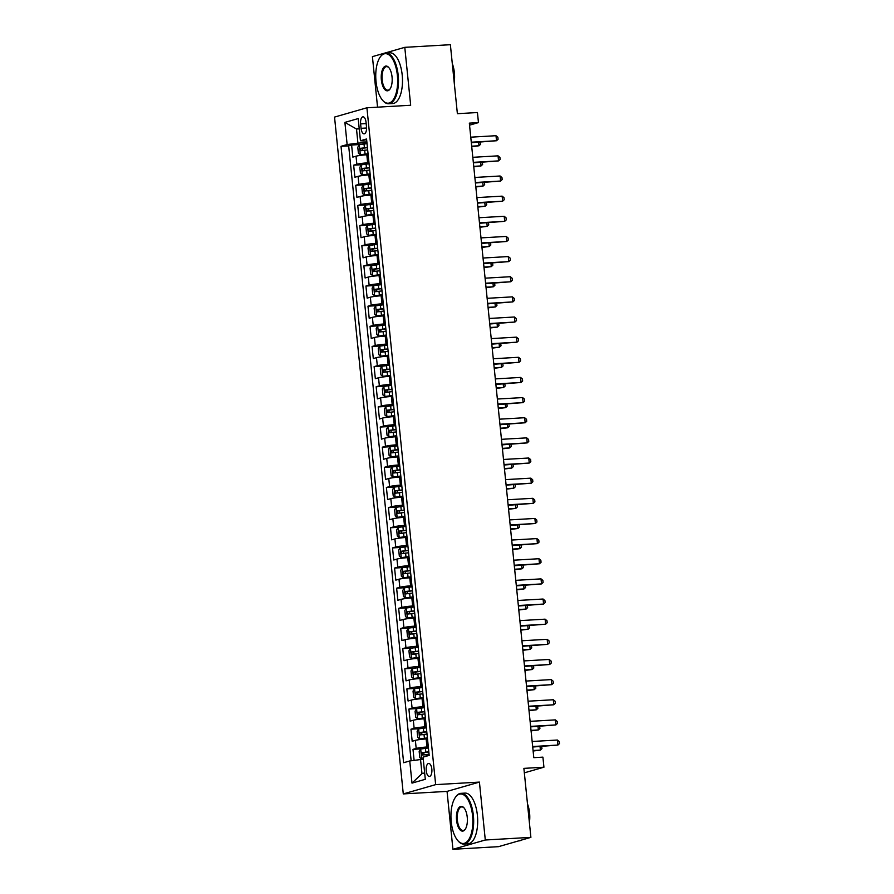 <?xml version="1.0" encoding="UTF-8"?>
<svg xmlns="http://www.w3.org/2000/svg" width="894" height="894" viewBox="0 0 894 894"><rect width="100%" height="100%" fill="white"/><g stroke="black" fill="none" stroke-linecap="round" stroke-linejoin="round"><path stroke-width="1.34" d="M431.836 769.142A6.504 2.85 -93.3 0 0 428.662 763.442A6.504 2.85 -93.3 0 0 426.237 770.74A6.504 2.85 -93.3 0 0 429.411 776.439A6.504 2.85 -93.3 0 0 431.836 769.142M452.934 849.3L498.517 846.663L530.891 837.365L485.297 840.002L479.419 782.094L435.657 784.63L403.283 793.917L447.045 791.391L452.934 849.3L485.297 840.002M435.657 784.63L366.909 107.783L334.535 117.08L403.283 793.917M366.909 107.783L410.67 105.257L404.781 47.337L372.418 56.635L377.547 107.168M404.781 47.337L450.375 44.7L457.382 113.694L477.441 112.532L478.458 122.601L469.339 123.137L533.796 757.665L542.915 757.14L543.932 767.208L523.884 768.371L530.891 837.365M368.16 154.696L366.819 154.774A8.135 0.715 174.2 0 0 356.024 156.204L352.839 157.12L351.61 145.029L359.88 144.549M368.976 162.753L367.635 162.831A8.135 0.715 174.2 0 0 356.851 164.261L353.655 165.178L361.925 164.697M353.655 165.178L354.884 177.258L358.069 176.341A8.135 0.715 174.2 0 1 368.864 174.922L370.205 174.844M372.25 194.981L370.909 195.06A8.135 0.715 174.2 0 0 360.126 196.49L356.929 197.406L355.7 185.315L363.97 184.834M374.295 215.13L372.954 215.208A8.135 0.715 174.2 0 0 362.171 216.627L358.975 217.555L357.745 205.464L366.015 204.983M376.34 235.267L375.011 235.345A8.135 0.715 174.2 0 0 364.216 236.776L361.02 237.692L359.79 225.612L368.071 225.132M378.385 255.416L377.056 255.494A8.135 0.715 174.2 0 0 366.261 256.924L363.065 257.841L361.835 245.749L370.116 245.269M380.442 275.564L379.101 275.643A8.135 0.715 174.2 0 0 368.306 277.062L365.11 277.978L363.88 265.898L372.161 265.417M382.487 295.702L381.146 295.78A8.135 0.715 174.2 0 0 370.351 297.21L367.155 298.127L365.925 286.035L374.206 285.555M384.532 315.85L383.191 315.928A8.135 0.715 174.2 0 0 372.396 317.348L369.2 318.264L367.982 306.184L376.251 305.703M386.577 335.988L385.236 336.066A8.135 0.715 174.2 0 0 374.441 337.496L371.245 338.413L370.027 326.332L378.296 325.852M388.622 356.136L387.281 356.214A8.135 0.715 174.2 0 0 376.486 357.645L373.301 358.561L372.072 346.47L380.341 345.989M390.667 376.285L389.326 376.363A8.135 0.715 174.2 0 0 378.531 377.782L375.346 378.698L374.117 366.618L382.386 366.138M392.712 396.422L391.371 396.5A8.135 0.715 174.2 0 0 380.587 397.931L377.391 398.847L376.162 386.756L384.431 386.275M394.757 416.57L393.416 416.649A8.135 0.715 174.2 0 0 382.632 418.068L379.436 418.984L378.207 406.904L386.476 406.424M396.802 436.708L395.472 436.786A8.135 0.715 174.2 0 0 384.677 438.216L381.481 439.133L380.252 427.053L388.532 426.572M398.847 456.856L397.517 456.935A8.135 0.715 174.2 0 0 386.722 458.365L383.526 459.281L382.297 447.19L390.577 446.709M400.903 477.005L399.562 477.083A8.135 0.715 174.2 0 0 388.767 478.502L385.571 479.419L384.342 467.338L392.622 466.858M402.948 497.142L401.607 497.22A8.135 0.715 174.2 0 0 390.812 498.651L387.616 499.567L386.387 487.476L394.667 486.995M404.993 517.291L403.652 517.369A8.135 0.715 174.2 0 0 392.857 518.788L389.661 519.705L388.443 507.624L396.712 507.144M407.038 537.428L405.697 537.506A8.135 0.715 174.2 0 0 394.902 538.937L391.717 539.853L390.488 527.773L398.758 527.292M409.083 557.577L407.742 557.655A8.135 0.715 174.2 0 0 396.947 559.085L393.762 560.002L392.533 547.91L400.803 547.43M411.128 577.725L409.787 577.803A8.135 0.715 174.2 0 0 398.992 579.223L395.807 580.139L394.578 568.059L402.848 567.578M413.173 597.862L411.832 597.941A8.135 0.715 174.2 0 0 401.048 599.371L397.852 600.287L396.623 588.196L404.893 587.716M415.218 618.011L413.877 618.089A8.135 0.715 174.2 0 0 403.093 619.508L399.897 620.425L398.668 608.345L406.938 607.864M417.263 638.148L415.933 638.227A8.135 0.715 174.2 0 0 405.138 639.657L401.942 640.573L400.713 628.493L408.994 628.013M419.308 658.297L417.979 658.375A8.135 0.715 174.2 0 0 407.183 659.806L403.987 660.722L402.758 648.631L411.039 648.15M421.365 678.445L420.024 678.524A8.135 0.715 174.2 0 0 409.228 679.943L406.032 680.859L404.803 668.779L413.084 668.299M423.41 698.583L422.069 698.661A8.135 0.715 174.2 0 0 411.274 700.091L408.077 701.008L406.848 688.916L415.129 688.436M425.455 718.731L424.114 718.81A8.135 0.715 174.2 0 0 413.319 720.229L410.123 721.145L408.904 709.065L417.174 708.584M427.5 738.869L426.159 738.947A8.135 0.715 174.2 0 0 415.364 740.377L412.179 741.294L410.949 729.202L419.219 728.733M360.617 123.897L361.064 128.323A6.303 2.771 -93.3 0 0 364.149 133.843A6.303 2.771 -93.3 0 0 366.495 126.769L366.048 122.333A6.303 2.771 -93.3 0 0 362.964 116.823A6.303 2.771 -93.3 0 0 360.617 123.897L366.171 123.573M359.232 128.87L356.505 129.027L357.935 143.129L347.14 144.56L341.016 146.314L403.63 762.727L409.754 760.962L412 783.122L425.298 779.3L423.052 757.151L429.176 755.385L366.562 138.983L360.438 140.738L366.786 141.174M347.14 144.56L344.894 122.4L358.192 118.578L360.438 140.738M428.315 746.926L426.974 747.004L426.159 738.947M426.27 726.788L424.929 726.867L424.114 718.81M424.225 706.64L422.884 706.718L422.069 698.661M422.18 686.503L420.839 686.581L420.024 678.524M420.135 666.354L418.794 666.432L417.979 658.375M418.09 646.206L416.749 646.284L415.933 638.227M416.034 626.068L414.704 626.146L413.877 618.089M413.989 605.92L412.659 605.998L411.832 597.941M411.944 585.782L410.614 585.861L409.787 577.803M409.899 565.634L408.558 565.712L407.742 557.655M407.854 545.485L406.513 545.563L405.697 537.506M405.809 525.348L404.468 525.426L403.652 517.369M403.764 505.199L402.423 505.278L401.607 497.22M401.719 485.062L400.378 485.14L399.562 477.083M399.674 464.914L398.333 464.992L397.517 456.935M397.629 444.765L396.288 444.843L395.472 436.786M395.573 424.628L394.243 424.706L393.416 416.649M393.528 404.479L392.198 404.557L391.371 396.5M391.483 384.342L390.142 384.42L389.326 376.363M389.438 364.193L388.097 364.271L387.281 356.214M387.393 344.045L386.052 344.123L385.236 336.066M385.348 323.907L384.007 323.986L383.191 315.928M383.302 303.759L381.962 303.837L381.146 295.78M381.257 283.621L379.916 283.7L379.101 275.643M379.212 263.473L377.871 263.551L377.056 255.494M377.167 243.324L375.826 243.403L375.011 235.345M375.111 223.187L373.781 223.265L372.954 215.208M373.066 203.039L371.736 203.117L370.909 195.06M371.021 182.901L369.68 182.979L368.864 174.922M351.61 145.029L348.671 145.867L411.139 760.783M426.974 747.004A8.135 0.715 -5.8 0 0 416.179 748.434L412.994 749.351L414.112 760.392M410.949 729.202L414.134 728.286A8.135 0.715 -5.8 0 1 424.929 726.867M408.904 709.065L412.089 708.149A8.135 0.715 -5.8 0 1 422.884 706.718M406.848 688.916L410.044 688A8.135 0.715 -5.8 0 1 420.839 686.581M404.803 668.779L407.999 667.863A8.135 0.715 -5.8 0 1 418.794 666.432M402.758 648.631L405.954 647.714A8.135 0.715 -5.8 0 1 416.749 646.284M400.713 628.493L403.909 627.566A8.135 0.715 -5.8 0 1 414.704 626.146M398.668 608.345L401.864 607.428A8.135 0.715 -5.8 0 1 412.659 605.998M396.623 588.196L399.819 587.28A8.135 0.715 -5.8 0 1 410.614 585.861M394.578 568.059L397.774 567.142A8.135 0.715 -5.8 0 1 408.558 565.712M392.533 547.91L395.718 546.994A8.135 0.715 -5.8 0 1 406.513 545.563M390.488 527.773L393.673 526.845A8.135 0.715 -5.8 0 1 404.468 525.426M388.443 507.624L391.628 506.708A8.135 0.715 -5.8 0 1 402.423 505.278M386.387 487.476L389.583 486.559A8.135 0.715 -5.8 0 1 400.378 485.14M384.342 467.338L387.538 466.422A8.135 0.715 -5.8 0 1 398.333 464.992M382.297 447.19L385.493 446.274A8.135 0.715 -5.8 0 1 396.288 444.843M380.252 427.053L383.448 426.125A8.135 0.715 -5.8 0 1 394.243 424.706M378.207 406.904L381.403 405.988A8.135 0.715 -5.8 0 1 392.198 404.557M376.162 386.756L379.358 385.839A8.135 0.715 -5.8 0 1 390.142 384.42M374.117 366.618L377.313 365.702A8.135 0.715 -5.8 0 1 388.097 364.271M372.072 346.47L375.257 345.553A8.135 0.715 -5.8 0 1 386.052 344.123M370.027 326.332L373.211 325.405A8.135 0.715 -5.8 0 1 384.007 323.986M367.982 306.184L371.166 305.267A8.135 0.715 -5.8 0 1 381.962 303.837M365.925 286.035L369.121 285.119A8.135 0.715 -5.8 0 1 379.916 283.7M363.88 265.898L367.076 264.982A8.135 0.715 -5.8 0 1 377.871 263.551M361.835 245.749L365.031 244.833A8.135 0.715 -5.8 0 1 375.826 243.403M359.79 225.612L362.986 224.696A8.135 0.715 -5.8 0 1 373.781 223.265M357.745 205.464L360.941 204.547A8.135 0.715 -5.8 0 1 371.736 203.117M355.7 185.315L358.896 184.399A8.135 0.715 -5.8 0 1 369.68 182.979M366.931 142.604L357.935 143.129M524.331 772.841L543.932 767.208M469.551 125.16L478.458 122.601M359.176 128.267L356.505 129.027L344.894 122.4M423.275 759.375L420.549 759.542L421.979 773.634L424.65 772.874M348.671 145.867L341.016 146.314M412.994 749.351L421.264 748.87M409.754 760.962L420.549 759.542M412 783.122L421.979 773.634M479.419 782.094L447.045 791.391M471.328 142.705L496.516 140.738L471.283 142.202M496.002 135.709L497.869 137.274L498.081 139.285L496.516 140.738L496.002 135.709L470.769 137.173M367.032 143.643L359.332 144.683L357.79 147.197L358.405 153.243L360.36 154.751L368.06 153.712M360.36 154.751L368.082 153.947M471.73 146.694L479.016 145.767L478.67 142.28M367.423 147.465L360.606 148.315L360.852 150.728L367.669 149.879M363.478 150.572C362.092 150.002 362.014 149.197 363.232 148.158L367.445 147.7M471.686 146.191L479.016 145.767L480.581 144.303L480.246 142.191M397.372 75.375A24.797 10.884 -93.3 0 0 380.14 57.138A24.797 10.884 -93.3 0 0 376.028 81.499A24.797 10.884 -93.3 0 0 382.643 100.351A24.797 10.884 -93.3 0 0 393.852 98.809A24.797 10.884 -93.3 0 0 397.372 75.375M380.341 56.87A25.412 11.153 86.7 0 1 380.531 56.59A25.412 11.153 86.7 0 1 385.783 53.037A25.412 11.153 86.7 0 1 398.188 75.264A25.412 11.153 86.7 0 1 388.722 103.771A25.412 11.153 86.7 0 1 383.09 100.854A25.412 11.153 86.7 0 1 382.867 100.597M392.041 76.906A12.404 5.442 86.7 0 1 389.985 89.087A12.404 5.442 86.7 0 1 381.369 79.968A12.404 5.442 86.7 0 1 383.124 68.246A12.404 5.442 86.7 0 1 388.734 67.486A12.404 5.442 86.7 0 1 392.041 76.906M388.957 67.754A11.79 5.174 -93.3 0 0 386.566 66.637A11.79 5.174 -93.3 0 0 382.174 79.857A11.79 5.174 -93.3 0 0 387.929 90.171A11.79 5.174 -93.3 0 0 390.175 88.797M452.811 68.749A25.412 11.153 86.7 0 1 453.247 72.079A25.412 11.153 86.7 0 1 453.493 75.465M452.297 63.664A18.293 8.035 86.7 0 1 454.387 72.716A18.293 8.035 86.7 0 1 454.197 82.416M385.783 53.037L389.795 52.802A25.412 11.153 86.7 0 1 402.199 75.029A25.412 11.153 86.7 0 1 392.734 103.536L388.722 103.771M472.568 815.663A24.797 10.884 -93.3 0 0 455.337 797.437A24.797 10.884 -93.3 0 0 451.224 821.798A24.797 10.884 -93.3 0 0 457.84 840.639A24.797 10.884 -93.3 0 0 469.048 839.097A24.797 10.884 -93.3 0 0 472.568 815.663M455.538 797.157A25.412 11.153 86.7 0 1 455.728 796.878A25.412 11.153 86.7 0 1 460.98 793.336A25.412 11.153 86.7 0 1 473.384 815.563A25.412 11.153 86.7 0 1 463.919 844.07A25.412 11.153 86.7 0 1 458.287 841.142A25.412 11.153 86.7 0 1 458.063 840.885M467.238 817.194A12.404 5.442 86.7 0 1 465.182 829.375A12.404 5.442 86.7 0 1 456.566 820.267A12.404 5.442 86.7 0 1 458.32 808.545A12.404 5.442 86.7 0 1 463.93 807.774A12.404 5.442 86.7 0 1 467.238 817.194M464.154 808.042A11.79 5.174 -93.3 0 0 461.762 806.924A11.79 5.174 -93.3 0 0 457.37 820.156A11.79 5.174 -93.3 0 0 463.126 830.47A11.79 5.174 -93.3 0 0 465.372 829.084M528.008 809.048A25.412 11.153 86.7 0 1 528.443 812.367A25.412 11.153 86.7 0 1 528.689 815.753M527.494 803.963A18.293 8.035 86.7 0 1 529.583 813.004A18.293 8.035 86.7 0 1 529.393 822.703M460.98 793.336L464.992 793.101A25.412 11.153 86.7 0 1 477.396 815.328A25.412 11.153 86.7 0 1 467.92 843.835L463.919 844.07M521.459 840.069A25.412 11.153 86.7 0 1 518.978 840.874L518.587 840.896M473.373 162.842L498.561 160.886L473.328 162.35M498.047 155.847L499.925 157.411L500.126 159.423L498.561 160.886L498.047 155.847L472.814 157.31M475.418 182.991L500.606 181.035L475.373 182.488M500.104 175.995L501.97 177.56L502.171 179.571L500.606 181.035L500.104 175.995L474.859 177.459M477.463 203.139L502.651 201.172L477.418 202.636M502.149 196.144L504.015 197.697L504.216 199.72L502.651 201.172L502.149 196.144L476.904 197.596M479.519 223.276L504.708 221.321L479.463 222.785M504.194 216.281L506.06 217.845L506.261 219.857L504.708 221.321L504.194 216.281L478.949 217.745M369.088 163.781L361.388 164.831L359.835 167.346L360.45 173.391L362.405 174.9L370.105 173.861M362.405 174.9L370.127 174.084M473.786 166.832L481.073 165.915L480.715 162.417M369.468 167.614L362.651 168.452L362.897 170.877L369.714 170.028M365.523 170.72C364.149 170.139 364.059 169.335 365.277 168.307L369.49 167.848M473.731 166.34L481.073 165.915L482.626 164.451L482.291 162.328M371.133 183.929L363.433 184.969L361.88 187.494L362.495 193.529L364.45 195.048L372.15 193.998M364.45 195.048L372.172 194.233M475.832 186.98L483.118 186.053L482.76 182.566M371.513 187.751L364.696 188.6L364.942 191.014L371.759 190.176M367.568 190.869C366.194 190.288 366.104 189.483 367.322 188.444L371.546 187.986M475.776 186.477L483.118 186.053L484.671 184.6L484.347 182.477M373.178 204.067L365.478 205.117L363.925 207.631L364.54 213.677L366.495 215.186L374.195 214.147M366.495 215.186L374.217 214.381M477.877 207.117L485.163 206.201L484.805 202.714M373.569 207.9L366.741 208.738L366.987 211.163L373.804 210.313M369.613 211.006C368.239 210.425 368.149 209.621 369.367 208.593L373.591 208.134M477.821 206.626L485.163 206.201L486.716 204.737L486.392 202.614M375.223 224.215L367.523 225.266L365.981 227.78L366.585 233.826L368.54 235.334L376.24 234.284M368.54 235.334L376.262 234.519M479.922 227.266L487.208 226.338L486.85 222.852M375.614 228.048L368.786 228.886L369.032 231.3L375.86 230.462M371.658 231.155C370.284 230.574 370.205 229.769 371.412 228.73L375.636 228.272M479.866 226.763L487.208 226.338L488.761 224.886L488.437 222.762M481.564 243.425L506.753 241.458L481.508 242.922M506.239 236.429L508.105 237.994L508.306 240.005L506.753 241.458L506.239 236.429L480.994 237.893M377.268 244.364L369.568 245.403L368.026 247.917L368.641 253.963L370.541 255.438L378.285 254.432M370.597 255.472L378.318 254.667M481.967 247.415L489.253 246.487L488.895 243M377.659 248.186L370.842 249.035L371.088 251.449L377.905 250.599M373.703 251.292C372.329 250.722 372.25 249.918 373.457 248.878L377.681 248.42M481.911 246.912L489.253 246.487L490.817 245.023L490.482 242.911M483.609 263.562L508.798 261.607L483.553 263.071M508.284 256.567L510.15 258.131L510.351 260.143L508.798 261.607L508.284 256.567L483.039 258.031M379.313 264.501L371.613 265.552L370.071 268.066L370.686 274.112L372.642 275.62L380.341 274.581M372.642 275.62L380.363 274.804M484.012 267.552L491.298 266.635L490.94 263.138M379.704 268.334L372.887 269.172L373.133 271.586L379.95 270.748M375.748 271.441C374.374 270.86 374.295 270.055 375.502 269.027L379.726 268.569M483.967 267.06L491.298 266.635L492.862 265.172L492.527 263.048M485.654 283.711L510.843 281.755L485.598 283.208M510.329 276.715L512.195 278.28L512.396 280.291L510.843 281.755L510.329 276.715L485.096 278.179M381.358 284.65L373.658 285.689L372.116 288.214L372.731 294.249L374.687 295.769L382.386 294.718M374.687 295.769L382.408 294.953M486.057 287.7L493.343 286.773L492.985 283.286M381.749 288.471L374.932 289.321L375.178 291.735L381.995 290.896M377.804 291.589C376.419 291.008 376.34 290.204 377.559 289.164L381.772 288.706M486.012 287.197L493.343 286.773L494.907 285.32L494.572 283.197M487.699 303.859L512.888 301.893L487.643 303.357M512.374 296.864L514.24 298.417L514.452 300.44L512.888 301.893L512.374 296.864L487.141 298.317M383.403 304.787L375.703 305.837L374.161 308.352L374.776 314.397L376.732 315.906L384.431 314.867M376.732 315.906L384.454 315.101M488.102 307.838L495.388 306.921L495.03 303.435M383.794 308.62L376.977 309.458L377.223 311.883L384.04 311.034M379.849 311.727C378.464 311.146 378.385 310.341 379.604 309.313L383.817 308.855M488.057 307.346L495.388 306.921L496.952 305.457L496.617 303.334M489.744 323.997L514.933 322.041L489.7 323.505M514.419 317.001L516.285 318.566L516.497 320.577L514.933 322.041L514.419 317.001L489.186 318.465M385.448 324.935L377.749 325.986L376.206 328.5L376.821 334.546L378.777 336.055L386.476 335.004M378.777 336.055L386.499 335.239M490.147 327.986L497.433 327.059L497.086 323.572M385.839 328.768L379.022 329.607L379.268 332.02L386.085 331.182M381.894 331.875C380.509 331.294 380.431 330.489 381.649 329.45L385.862 328.992M490.102 327.483L497.433 327.059L498.997 325.606L498.662 323.483M491.789 344.145L516.978 342.178L491.745 343.642M516.464 337.15L518.33 338.714L518.542 340.726L516.978 342.178L516.464 337.15L491.231 338.602M387.493 345.084L379.794 346.123L378.251 348.638L378.866 354.683L380.822 356.192L388.521 355.153M380.822 356.192L388.544 355.387M492.192 348.135L499.478 347.207L499.131 343.721M387.884 348.906L381.067 349.755L381.313 352.169L388.13 351.32M383.939 352.012C382.554 351.443 382.476 350.638 383.694 349.599L387.907 349.141M492.147 347.632L499.478 347.207L501.042 345.743L500.707 343.631M493.834 364.283L519.023 362.327L493.79 363.791M518.509 357.287L520.386 358.852L520.587 360.863L519.023 362.327L518.509 357.287L493.276 358.751M389.549 365.221L381.85 366.272L380.296 368.786L380.911 374.832L382.867 376.34L390.566 375.301M382.867 376.34L390.589 375.525M494.248 368.272L501.534 367.356L501.176 363.858M389.929 369.054L383.113 369.892L383.358 372.306L390.175 371.468M385.984 372.161C384.61 371.58 384.521 370.775 385.739 369.747L389.952 369.289M494.192 367.78L501.534 367.356L503.087 365.892L502.752 363.769M495.879 384.431L521.068 382.476L495.835 383.928M520.565 377.436L522.431 379L522.632 381.012L521.068 382.476L520.565 377.436L495.321 378.9M391.594 385.37L383.895 386.409L382.341 388.935L382.956 394.969L384.912 396.489L392.611 395.439M384.912 396.489L392.634 395.673M496.293 388.421L503.579 387.493L503.221 384.007M391.974 389.192L385.158 390.041L385.403 392.455L392.22 391.617M388.03 392.298C386.655 391.728 386.566 390.924 387.784 389.885L392.008 389.426M496.237 387.918L503.579 387.493L505.132 386.04L504.808 383.917M393.639 405.507L385.94 406.558L384.386 409.072L385.001 415.118L386.912 416.593L394.656 415.587M385.895 406.625L386.912 416.593L394.679 415.822M498.338 408.558L505.624 407.642L505.266 404.155M394.031 409.34L387.203 410.178L387.448 412.603L394.265 411.754M390.075 412.447C388.7 411.866 388.611 411.061 389.829 410.033L394.053 409.575M498.282 408.066L505.624 407.642L507.177 406.178L506.853 404.054M395.684 425.656L387.985 426.695L386.443 429.221L387.046 435.255L389.002 436.775L396.701 435.724M389.002 436.775L396.724 435.959M500.383 428.707L507.669 427.779L507.311 424.292M396.076 429.489L389.259 430.327L389.493 432.741L396.321 431.903M392.12 432.595C390.745 432.014 390.667 431.21 391.874 430.17L396.098 429.712M500.327 428.204L507.669 427.779L509.222 426.326L508.898 424.203M497.936 404.58L523.113 402.613L497.88 404.077M522.61 397.584L524.476 399.137L524.677 401.16L523.113 402.613L522.61 397.584L497.366 399.037M499.981 424.717L525.169 422.761L499.925 424.225M524.655 417.721L526.521 419.286L526.722 421.297L525.169 422.761L524.655 417.721L499.411 419.185M502.026 444.866L527.214 442.899L501.97 444.363M526.7 437.87L528.566 439.435L528.767 441.446L527.214 442.899L526.7 437.87L501.456 439.323M397.729 445.804L390.03 446.844L388.488 449.358L389.102 455.404L391.002 456.879L398.746 455.873M391.058 456.912L398.78 456.108M502.428 448.855L509.714 447.928L509.356 444.441M398.121 449.626L391.304 450.475L391.55 452.889L398.366 452.04M394.165 452.733C392.79 452.163 392.712 451.358 393.919 450.319L398.143 449.861M502.372 448.352L509.714 447.928L511.279 446.464L510.943 444.352M504.071 465.003L529.259 463.047L504.015 464.511M528.745 458.007L530.611 459.572L530.812 461.583L529.259 463.047L528.745 458.007L503.501 459.471M399.774 465.942L392.075 466.992L390.533 469.506L391.147 475.552L393.103 477.061L400.803 476.021M393.103 477.061L400.825 476.245M504.473 468.992L511.759 468.076L511.402 464.578M400.166 469.775L393.349 470.613L393.595 473.027L400.411 472.188M396.21 472.881C394.835 472.3 394.757 471.496 395.964 470.467L400.188 470.009M504.428 468.501L511.759 468.076L513.324 466.612L512.988 464.489M506.116 485.151L531.304 483.196L506.06 484.649M530.79 478.156L532.656 479.72L532.858 481.732L531.304 483.196L530.79 478.156L505.557 479.62M401.819 486.09L394.12 487.129L392.578 489.655L393.192 495.689L395.148 497.209L402.848 496.159M395.148 497.209L402.87 496.393M506.518 489.141L513.804 488.213L513.447 484.727M402.211 489.912L395.394 490.761L395.64 493.175L402.456 492.337M398.266 493.019C396.88 492.449 396.802 491.644 398.02 490.605L402.233 490.147M506.473 488.638L513.804 488.213L515.369 486.761L515.033 484.637M508.161 505.3L533.349 503.333L508.105 504.797M532.835 498.304L534.701 499.858L534.914 501.88L533.349 503.333L532.835 498.304L507.602 499.757M403.864 506.227L396.165 507.278L394.623 509.792L395.237 515.838L397.193 517.347L404.893 516.307M397.193 517.347L404.915 516.542M508.563 509.278L515.849 508.362L515.503 504.875M404.256 510.061L397.439 510.899L397.685 513.324L404.501 512.474M400.311 513.167C398.925 512.586 398.847 511.781 400.065 510.753L404.278 510.295M508.518 508.787L515.849 508.362L517.414 506.898L517.078 504.775M510.206 525.437L535.394 523.482L510.161 524.946M534.88 518.442L536.746 520.006L536.959 522.018L535.394 523.482L534.88 518.442L509.647 519.906M405.91 526.376L398.21 527.415L396.668 529.941L397.282 535.975L399.238 537.495L406.938 536.445M399.238 537.495L406.96 536.679M510.608 529.427L517.894 528.499L517.548 525.013M406.301 530.209L399.484 531.047L399.73 533.461L406.546 532.623M402.356 533.316C400.97 532.735 400.892 531.93 402.11 530.891L406.323 530.433M510.563 528.924L517.894 528.499L519.459 527.047L519.123 524.923M512.251 545.586L537.439 543.619L512.206 545.083M536.925 538.59L538.791 540.155L539.004 542.166L537.439 543.619L536.925 538.59L511.692 540.043M407.955 546.525L400.266 547.564L398.713 550.078L399.327 556.124L401.283 557.632L408.983 556.593M401.283 557.632L409.005 556.828M512.653 549.575L519.939 548.648L519.593 545.161M408.346 550.346L401.529 551.196L401.775 553.609L408.592 552.76M404.401 553.453C403.015 552.883 402.937 552.079 404.155 551.039L408.368 550.581M512.608 549.072L519.939 548.648L521.504 547.184L521.168 545.072M514.296 565.723L539.484 563.768L514.251 565.231M538.97 558.728L540.848 560.292L541.049 562.304L539.484 563.768L538.97 558.728L513.737 560.192M410.011 566.662L402.311 567.712L400.758 570.227L401.372 576.272L403.328 577.781L411.028 576.742M403.328 577.781L411.05 576.965M514.709 569.713L521.995 568.796L521.638 565.299M410.391 570.495L403.574 571.333L403.82 573.747L410.637 572.909M406.446 573.602C405.071 573.02 404.982 572.216 406.2 571.188L410.413 570.73M514.653 569.221L521.995 568.796L523.549 567.332L523.213 565.209M516.341 585.872L541.529 583.916L516.296 585.369M541.026 578.876L542.893 580.441L543.094 582.452L541.529 583.916L541.026 578.876L515.782 580.34M412.056 586.81L404.356 587.85L402.803 590.364L403.417 596.41L405.373 597.93L413.073 596.879M405.373 597.93L413.095 597.114M516.754 589.861L524.04 588.934L523.683 585.447M412.436 590.632L405.619 591.482L405.865 593.895L412.682 593.057M408.491 593.739C407.116 593.169 407.027 592.364 408.245 591.325L412.469 590.867M516.698 589.358L524.04 588.934L525.594 587.481L525.27 585.358M518.397 606.02L543.574 604.053L518.341 605.517M543.071 599.025L544.938 600.578L545.139 602.601L543.574 604.053L543.071 599.025L517.827 600.477M520.442 626.158L545.631 624.202L520.386 625.666M545.116 619.162L546.983 620.727L547.184 622.738L545.631 624.202L545.116 619.162L519.872 620.626M522.487 646.306L547.676 644.339L522.431 645.803M547.162 639.311L549.028 640.875L549.229 642.887L547.676 644.339L547.162 639.311L521.917 640.763M414.101 606.948L406.401 607.998L404.848 610.513L405.463 616.558L407.418 618.067L415.118 617.028M407.418 618.067L415.14 617.262M518.799 609.999L526.085 609.082L525.728 605.596M414.492 610.781L407.664 611.619L407.91 614.044L414.738 613.195M410.536 613.887C409.161 613.306 409.072 612.502 410.29 611.474L414.514 611.015M518.743 609.507L526.085 609.082L527.639 607.618L527.315 605.495M416.146 627.096L408.446 628.136L406.904 630.661L407.519 636.696L409.463 638.215L417.163 637.165M409.463 638.215L417.196 637.4M520.844 630.147L528.13 629.22L527.773 625.733M416.537 630.918L409.72 631.767L409.955 634.181L416.783 633.343M412.581 634.036C411.206 633.455 411.128 632.65 412.335 631.611L416.559 631.153M520.789 629.644L528.13 629.22L529.695 627.767L529.36 625.644M418.191 647.245L410.491 648.284L408.949 650.798L409.564 656.844L411.463 658.319L419.208 657.313M411.519 658.353L419.241 657.548M522.889 650.296L530.176 649.368L529.818 645.881M418.582 651.067L411.765 651.916L412.011 654.33L418.828 653.48M414.626 654.173C413.251 653.603 413.173 652.799 414.38 651.76L418.604 651.301M522.834 649.793L530.176 649.368L531.74 647.904L531.405 645.792M524.532 666.443L549.721 664.488L524.476 665.952M549.207 659.448L551.073 661.012L551.274 663.024L549.721 664.488L549.207 659.448L523.973 660.912M420.236 667.382L412.536 668.433L410.994 670.947L411.609 676.993L413.564 678.501L421.264 677.451M413.564 678.501L421.286 677.686M524.934 670.433L532.221 669.517L531.863 666.019M420.627 671.215L413.81 672.053L414.056 674.467L420.873 673.629M416.671 674.322C415.297 673.741 415.218 672.936 416.436 671.908L420.649 671.45M524.89 669.941L532.221 669.517L533.785 668.053L533.45 665.929M526.577 686.592L551.766 684.636L526.521 686.089M551.252 679.596L553.118 681.161L553.33 683.172L551.766 684.636L551.252 679.596L526.018 681.06M422.281 687.531L414.581 688.57L413.039 691.084L413.654 697.13L415.609 698.65L423.309 697.599M415.609 698.65L423.331 697.834M526.979 690.581L534.266 689.654L533.908 686.167M422.672 691.353L415.855 692.202L416.101 694.616L422.918 693.778M418.727 694.459C417.342 693.889 417.263 693.085 418.481 692.045L422.694 691.587M526.935 690.079L534.266 689.654L535.83 688.201L535.495 686.078M528.622 706.741L553.811 704.774L528.566 706.238M553.297 699.745L555.163 701.298L555.375 703.321L553.811 704.774L553.297 699.745L528.063 701.198M424.326 707.668L416.626 708.719L415.084 711.233L415.699 717.279L417.654 718.787L425.354 717.748M417.654 718.787L425.376 717.983M529.024 710.719L536.311 709.802L535.964 706.316M424.717 711.501L417.9 712.339L418.146 714.764L424.963 713.915M420.772 714.608C419.387 714.027 419.308 713.222 420.526 712.194L424.739 711.736M528.98 710.227L536.311 709.802L537.875 708.339L537.54 706.215M530.667 726.878L555.856 724.922L530.623 726.386M555.342 719.882L557.208 721.447L557.42 723.458L555.856 724.922L555.342 719.882L530.108 721.346M426.371 727.817L418.671 728.856L417.129 731.381L417.744 737.416L419.699 738.936L427.399 737.885M419.699 738.936L427.421 738.12M531.07 730.867L538.356 729.94L538.009 726.453M426.762 731.638L419.945 732.488L420.191 734.902L427.008 734.063M422.817 734.756C421.432 734.175 421.353 733.371 422.571 732.331L426.784 731.873M531.025 730.364L538.356 729.94L539.92 728.487L539.585 726.364M532.712 747.026L557.901 745.06L532.668 746.524M557.387 740.031L559.253 741.595L559.465 743.607L557.901 745.06L557.387 740.031L532.154 741.484M428.416 747.965L420.728 749.004L419.174 751.519L419.789 757.564L421.744 759.073L423.22 758.771M421.744 759.073L423.242 758.995M533.115 751.016L540.401 750.088L540.054 746.602M428.807 751.787L421.99 752.636L422.236 755.05L429.053 754.201M424.862 754.894C423.477 754.324 423.398 753.519 424.616 752.48L428.829 752.022M533.07 750.513L540.401 750.088L541.965 748.624L541.63 746.512M367.635 162.831L366.819 154.774M356.851 164.261L356.024 156.204M416.179 748.434L415.364 740.377M414.134 728.286L413.319 720.229M412.089 708.149L411.274 700.091M410.044 688L409.228 679.943M407.999 667.863L407.183 659.806M405.954 647.714L405.138 639.657M403.909 627.566L403.093 619.508M401.864 607.428L401.048 599.371M399.819 587.28L398.992 579.223M397.774 567.142L396.947 559.085M395.718 546.994L394.902 538.937M393.673 526.845L392.857 518.788M391.628 506.708L390.812 498.651M389.583 486.559L388.767 478.502M387.538 466.422L386.722 458.365M385.493 446.274L384.677 438.216M383.448 426.125L382.632 418.068M381.403 405.988L380.587 397.931M379.358 385.839L378.531 377.782M377.313 365.702L376.486 357.645M375.257 345.553L374.441 337.496M373.211 325.405L372.396 317.348M371.166 305.267L370.351 297.21M369.121 285.119L368.306 277.062M367.076 264.982L366.261 256.924M365.031 244.833L364.216 236.776M362.986 224.696L362.171 216.627M360.941 204.547L360.126 196.49M358.896 184.399L358.069 176.341M366.562 128.01L361.064 128.323M359.299 144.75L360.316 154.718M364.663 150.192L365.054 154.025M364.026 143.945L364.417 147.778M363.232 148.158L360.606 148.315M361.344 164.887L362.361 174.866M366.708 170.341L367.099 174.162M366.071 164.094L366.462 167.916M365.277 168.307L362.651 168.452M363.389 185.036L364.406 195.004M368.753 190.478L369.144 194.311M368.116 184.231L368.507 188.064M367.322 188.444L364.696 188.6M365.434 205.184L366.451 215.152M370.798 210.626L371.189 214.448M370.161 204.38L370.552 208.213M369.367 208.593L366.741 208.738M367.479 225.322L368.496 235.29M372.843 230.764L373.234 234.597M372.206 224.528L372.597 228.35M371.412 228.73L368.786 228.886M369.524 245.47L370.541 255.438M374.888 250.912L375.279 254.745M374.262 244.665L374.642 248.498M373.457 248.878L370.842 249.035M371.58 265.607L372.586 275.587M376.933 271.061L377.324 274.883M376.307 264.814L376.687 268.636M375.502 269.027L372.887 269.172M373.625 285.756L374.631 295.724M378.989 291.198L379.369 295.031M378.352 284.951L378.743 288.784M377.559 289.164L374.932 289.321M375.67 305.904L376.676 315.873M381.034 311.347L381.414 315.169M380.397 305.1L380.788 308.933M379.604 309.313L376.977 309.458M377.715 326.042L378.721 336.01M383.079 331.484L383.47 335.317M382.442 325.248L382.833 329.07M381.649 329.45L379.022 329.607M379.76 346.19L380.777 356.158M385.124 351.633L385.515 355.466M384.487 345.386L384.878 349.219M383.694 349.599L381.067 349.755M381.805 366.328L382.822 376.307M387.169 371.781L387.56 375.603M386.532 365.534L386.923 369.356M385.739 369.747L383.113 369.892M383.85 386.476L384.867 396.444M389.214 391.918L389.605 395.751M388.577 385.672L388.968 389.505M387.784 389.885L385.158 390.041M391.259 412.067L391.65 415.889M390.622 405.82L391.013 409.653M389.829 410.033L387.203 410.178M387.94 426.762L388.957 436.73M393.304 432.204L393.695 436.037M392.667 425.969L393.058 429.791M391.874 430.17L389.259 430.327M389.985 446.911L391.002 456.879M395.349 452.353L395.74 456.186M394.723 446.106L395.103 449.939M393.919 450.319L391.304 450.475M392.041 467.048L393.047 477.027M397.394 472.501L397.785 476.323M396.768 466.255L397.148 470.076M395.964 470.467L393.349 470.613M394.086 487.196L395.092 497.165M399.45 492.639L399.83 496.472M398.813 486.392L399.205 490.225M398.02 490.605L395.394 490.761M396.131 507.345L397.137 517.313M401.495 512.787L401.875 516.609M400.858 506.54L401.25 510.362M400.065 510.753L397.439 510.899M398.176 527.482L399.193 537.45M403.54 532.925L403.932 536.758M402.903 526.689L403.295 530.511M402.11 530.891L399.484 531.047M400.221 547.631L401.238 557.599M405.585 553.073L405.977 556.906M404.948 546.826L405.34 550.659M404.155 551.039L401.529 551.196M402.266 567.768L403.283 577.747M407.63 573.222L408.022 577.043M406.993 566.975L407.385 570.797M406.2 571.188L403.574 571.333M404.311 587.917L405.328 597.885M409.675 593.359L410.067 597.192M409.039 587.112L409.43 590.945M408.245 591.325L405.619 591.482M406.357 608.065L407.373 618.033M411.721 613.507L412.112 617.329M411.084 607.261L411.475 611.083M410.29 611.474L407.664 611.619M408.402 628.203L409.418 638.171M413.766 633.645L414.157 637.478M413.129 627.409L413.52 631.231M412.335 631.611L409.72 631.767M410.447 648.351L411.463 658.319M415.811 653.793L416.202 657.615M415.185 647.547L415.565 651.38M414.38 651.76L411.765 651.916M412.503 668.489L413.509 678.468M417.856 673.942L418.247 677.764M417.23 667.695L417.61 671.517M416.436 671.908L413.81 672.053M414.548 688.637L415.554 698.605M419.912 694.079L420.292 697.912M419.275 687.832L419.666 691.665M418.481 692.045L415.855 692.202M416.593 708.774L417.599 718.754M421.957 714.228L422.337 718.05M421.32 707.981L421.711 711.803M420.526 712.194L417.9 712.339M418.638 728.923L419.655 738.891M424.002 734.365L424.393 738.198M423.365 728.129L423.756 731.951M422.571 732.331L419.945 732.488M420.683 749.071L421.7 759.04M426.047 754.514L426.226 756.235M425.41 748.267L425.801 752.1M424.616 752.48L421.99 752.636M455.337 797.437L455.728 796.878"/></g></svg>
